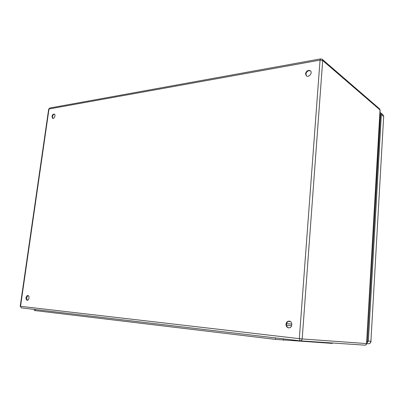 <?xml version="1.0" encoding="UTF-8"?>
<svg xmlns="http://www.w3.org/2000/svg" width="404" height="404" viewBox="0 0 404 404"><rect width="100%" height="100%" fill="white"/><g stroke="black" fill="none" stroke-linecap="round" stroke-linejoin="round"><path stroke-width="0.61" d="M26.023 297.723C26.321 296.289 26.937 295.546 27.866 295.496C29.805 295.582 29.098 300.561 27.184 300.253C26.295 300.015 25.906 299.172 26.023 297.723M285.987 324.19C286.33 322.17 287.401 321.155 289.208 321.145C292.961 321.392 292.425 328.361 288.688 327.841C286.906 327.462 286.007 326.245 285.987 324.19M305.52 73.76C306.399 70.862 308.01 69.862 310.358 70.761C312.974 72.654 308.772 77.947 306.333 75.836L305.52 73.76M51.985 116.473C52.414 114.766 53.182 113.973 54.282 114.105C55.979 114.665 54.288 119.104 52.672 118.347L51.985 116.473M28.118 295.561L26.533 297.773L27.442 300.243M289.431 321.18C287.724 321.301 286.719 322.321 286.416 324.235C286.416 326.169 287.239 327.376 288.89 327.851M310.54 70.927C308.222 70.266 306.676 71.311 305.904 74.058L306.53 75.972M54.505 114.236C53.48 114.342 52.798 115.15 52.449 116.66L52.919 118.402M332.447 342.996L332.421 343.38L331.942 343.37L275.558 339.395L35.33 310.61L34.365 310.469L34.512 309.439M379.967 113.418L380.502 114.625L367.463 340.946L366.746 342.309M380.023 112.443L380.654 112.802L381.346 114.524L368.352 341.047L366.68 343.405M380.154 110.166L379.614 108.893L380.154 110.166L366.544 343.582L380.043 109.964L322.7 60.529L302.177 338.936L366.544 343.582C366.393 344.597 365.832 345.122 364.857 345.157L300.308 340.845M300.091 340.83L21.478 307.899L300.233 340.845C301.334 340.799 301.98 340.163 302.177 338.936L299.319 338.648L320.049 60.11L49.005 108.974L20.528 306.323L299.319 338.648L300.116 340.835L364.857 345.157C365.908 345.127 366.514 344.602 366.67 343.587M291.673 325.725L286.461 325.19M286.522 323.589L291.86 324.129L286.522 323.589M48.672 109.171L49.793 108.025L48.672 109.171L20.215 306.283L21.478 307.899L20.215 306.283M320.66 58.873L320.049 60.11L322.7 60.529L322.24 59.297L320.66 58.873L49.793 108.025M275.558 339.395L275.674 337.946M283.512 340.193L283.613 338.88M35.33 310.61L35.476 309.555M331.942 343.37L331.972 342.961M366.797 341.4L367.362 341.466M380.381 116.726L379.77 116.796M379.856 115.297L380.467 115.226M380.502 114.514L379.932 114.024M380.654 112.802L382.972 114.787L383.664 116.498L381.346 114.524M366.67 343.627L368.231 343.738C369.781 343.693 370.675 342.865 370.912 341.254L383.664 116.498L370.912 341.254L368.352 341.047M371.064 341.259C370.827 342.865 369.882 343.693 368.231 343.738L368.12 343.728M288.34 321.382L290.405 321.584L288.34 321.382M379.614 108.893L322.24 59.297M382.972 114.787L383.795 116.736"/></g></svg>
